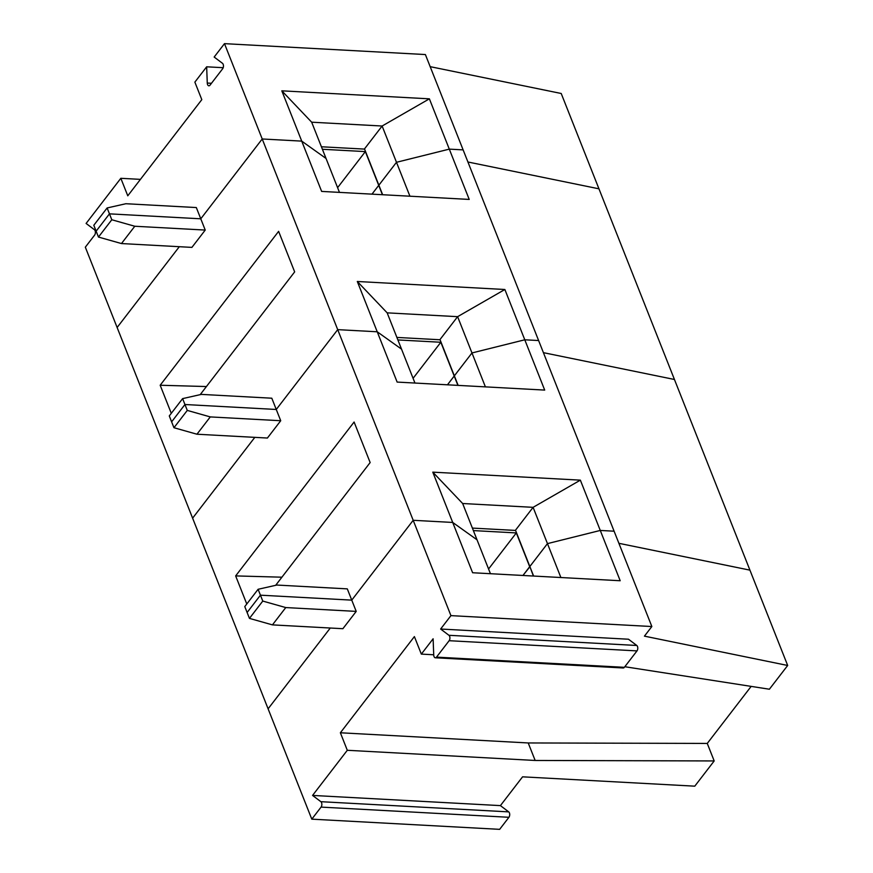 <?xml version="1.0" encoding="UTF-8"?>
<svg xmlns="http://www.w3.org/2000/svg" width="873" height="873" viewBox="0 0 873 873"><rect width="100%" height="100%" fill="white"/><g stroke="black" fill="none" stroke-linecap="round" stroke-linejoin="round"><path stroke-width="1.31" d="M580.359 480.15L432.79 472.151L462.657 503.514L533.097 507.333L515.485 530.227L529.846 566.512L547.458 543.617L600.275 530.446L580.359 480.15L533.097 507.333L560.892 577.533M448.929 635.293L636.788 645.474A3.165 1.779 93.1 0 1 636.995 650.898L624.359 667.321A3.165 1.779 93.1 0 1 623.191 667.976L435.343 657.784A3.165 1.779 93.1 0 0 436.5 657.129L449.137 640.706A3.165 1.779 93.1 0 0 448.929 635.293L440.625 629.029L450.937 615.629L413.191 520.297L452.705 522.447L472.62 572.743L620.19 580.741L600.275 530.446L547.458 543.617L529.846 566.512L533.621 576.049M533.392 576.038L529.922 566.708L522.949 575.471L529.693 566.697L516.325 532.923L488.574 568.978M490.44 573.703L462.657 503.514M432.79 472.151L452.705 522.447L477.018 539.798L452.705 522.447L413.191 520.297L262.216 138.982L200.779 218.807L109.463 213.852L96.139 231.17L93.804 225.278L107.128 207.96L125.876 203.725L196.316 207.556L200.779 218.807L109.463 213.852L111.799 219.756L134.791 226.249L205.231 230.068L191.907 247.386L121.467 243.556L98.463 237.063L96.139 231.17L109.463 213.852L107.128 207.96M450.937 615.629L651.847 626.53L644.438 636.144L787.675 665.477L769.386 689.223L624.817 666.721M535.16 760.47L528.22 742.956L340.372 732.774L347.301 750.289L535.16 760.47L714.19 760.94L694.777 786.169L522.578 776.828L500.415 805.615L508.719 811.879L320.871 801.687L312.567 795.423L500.415 805.615M140.433 179.369L120.834 178.299L86.1 223.444L94.404 229.697A3.165 1.779 -86.9 0 1 94.611 235.121L85.325 247.179L117.124 327.495L179.314 246.699L117.124 327.495L311.792 819.158L499.651 829.35L508.926 817.292A3.165 1.779 -86.9 0 0 508.719 811.879M311.792 819.158L321.068 807.099A3.165 1.779 -86.9 0 0 320.871 801.687M272.441 624.882L342.882 628.702L356.217 611.395L285.766 607.564L262.773 601.071L249.449 618.39L272.441 624.882L285.766 607.564M262.773 601.071L260.438 595.179L247.114 612.486L249.449 618.39M258.102 589.286L260.438 595.179L351.754 600.133L413.191 520.297L351.754 600.133L347.301 588.871L276.85 585.052L258.102 589.286L244.778 606.593L247.114 612.486L260.438 595.179L351.754 600.133L356.217 611.395M714.19 760.94L707.261 743.425L751.162 686.385M528.22 742.956L707.261 743.425M651.847 626.53L463.127 149.883L449.3 149.13L396.484 162.291L382.123 126.018L364.499 148.901L382.647 194.734M600.275 530.446L614.101 531.199L600.275 530.446M787.675 665.477L749.929 570.145L618.892 543.312L749.929 570.145L598.954 188.819L467.917 161.996L598.954 188.819L561.208 93.487L430.182 66.664M312.567 795.423L347.301 750.289M268.098 708.821L330.289 628.014L268.098 708.821M340.372 732.774L414.391 636.592L421.332 654.106L433.117 638.785L433.728 655.045A3.165 1.779 93.1 0 0 435.343 657.784M433.717 654.772L421.332 654.106M636.788 645.474L628.484 639.222L440.625 629.029M182.61 398.623L169.286 415.93L171.621 421.834L184.945 404.515L276.261 409.47L271.809 398.208L201.357 394.389L182.61 398.623L184.945 404.515L171.621 421.834L173.956 427.726L187.28 410.408L210.273 416.912L280.724 420.731L267.4 438.039L196.949 434.219L173.956 427.726M339.466 192.387L326.044 158.471L301.731 141.12L321.646 191.416L469.216 199.426L429.385 98.835L281.815 90.825L301.731 141.12L262.216 138.982L200.779 218.807L205.231 230.068M414.959 383.051L401.525 349.135L377.223 331.784L337.709 329.645L276.261 409.47L337.709 329.645L377.223 331.784L401.525 349.135L387.165 312.85L457.616 316.67L471.977 352.954L524.782 339.793L504.867 289.498L357.308 281.488L397.139 382.079L544.697 390.089L524.782 339.793L538.608 340.535L524.782 339.793L471.977 352.954L454.353 375.848L458.139 385.386M409.917 196.207L396.484 162.291L378.871 185.185L396.484 162.291L449.3 149.13L463.127 149.883L425.38 54.552L224.481 43.65L214.169 57.051L222.473 63.303A3.165 1.779 93.1 0 1 222.67 68.727L210.033 85.15A3.165 1.779 93.1 0 1 208.876 85.805A3.165 1.779 93.1 0 1 207.272 83.055L211.473 83.284M382.418 194.712L365.351 151.596L337.6 187.662M371.974 194.155L378.718 185.382L371.974 194.155M504.867 289.498L457.616 316.67L439.992 339.564L454.353 375.848L471.977 352.954L485.399 386.87M457.91 385.375L440.832 342.26L413.082 378.315M396.899 337.425L440.068 339.772M397.881 339.935L440.832 342.26M454.211 376.034L447.456 384.807L454.211 376.034M357.308 281.488L387.165 312.85M171.294 413.333L160.174 385.244L206.421 386.543M200.179 394.661L294.659 271.885L278.618 231.356L160.174 385.244M98.463 237.063L111.799 219.756M121.467 243.556L134.791 226.249M192.617 518.158L254.807 437.362L192.617 518.158M543.41 352.659L674.436 379.482L543.41 352.659M472.38 528.089L515.561 530.435M473.373 530.588L516.325 532.923M246.775 603.985L235.655 575.907L281.914 577.195M275.661 585.314L370.152 462.548L354.1 422.019L235.655 575.907M280.724 420.731L276.261 409.47L184.945 404.515L187.28 410.408M196.949 434.219L210.273 416.912M224.481 43.65L262.216 138.982L301.731 141.12L326.044 158.471L311.672 122.198L281.815 90.825M311.672 122.198L382.123 126.018L429.385 98.835M321.406 146.773L364.587 149.108M120.834 178.299L127.774 195.814L201.805 99.642L194.865 82.127L206.661 66.806L223.204 67.701M322.399 149.272L365.351 151.596M206.661 66.806L207.272 83.055M508.926 817.292L321.068 807.099M449.137 640.706L636.995 650.898M436.5 657.129L624.359 667.321"/></g></svg>
